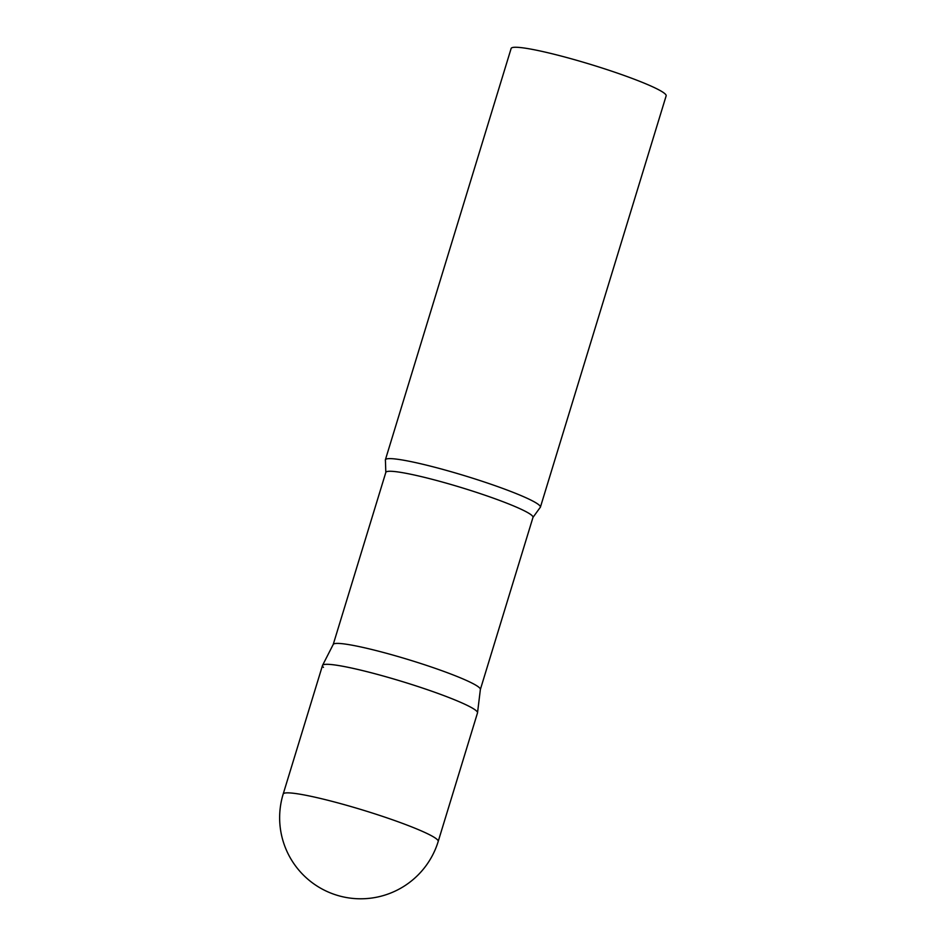 <?xml version="1.0" encoding="UTF-8"?>
<svg xmlns="http://www.w3.org/2000/svg" width="946" height="946" viewBox="0 0 946 946"><rect width="100%" height="100%" fill="white"/><g stroke="black" fill="none" stroke-linecap="round" stroke-linejoin="round"><path stroke-width="1.42" d="M438.199 841.443L477.505 712.894A81.049 7.97 -163 0 0 387.564 677.218A81.049 7.97 -163 0 0 322.491 665.499L283.185 794.049A81.049 81.049 0 0 0 304.435 876.091A81.049 81.049 0 0 0 438.199 841.443A81.049 7.97 -163 0 0 437.229 839.563A81.049 7.97 -163 0 0 348.27 805.767A81.049 7.97 -163 0 0 283.185 794.049M322.539 665.369L333.24 644.415A76.945 7.568 17 0 1 402.594 657.872A76.945 7.568 17 0 1 479.433 687.742A76.945 7.568 17 0 1 480.379 689.398L477.529 712.764A81.049 7.97 17 0 0 476.536 711.014A81.049 7.97 17 0 0 395.605 679.547A81.049 7.97 17 0 0 322.539 665.369A81.049 7.97 17 0 0 323.461 667.379M385.424 460.477A81.049 7.97 17 0 1 385.377 459.815A81.049 7.97 17 0 1 457.805 473.662A81.049 7.97 17 0 1 539.421 505.33A81.049 7.97 17 0 1 540.391 507.21A81.049 7.97 17 0 1 539.977 507.73L532.988 517.391A76.945 7.568 17 0 0 532.066 515.605A76.945 7.568 17 0 0 454.588 485.546A76.945 7.568 17 0 0 385.826 472.397L385.424 460.477M385.377 459.815L511.136 48.459A81.049 7.97 17 0 1 583.576 62.306A81.049 7.97 17 0 1 665.192 93.973A81.049 7.97 17 0 1 666.15 95.842L540.391 507.21M480.367 689.468L532.988 517.391M333.217 644.474L385.826 472.397"/></g></svg>
